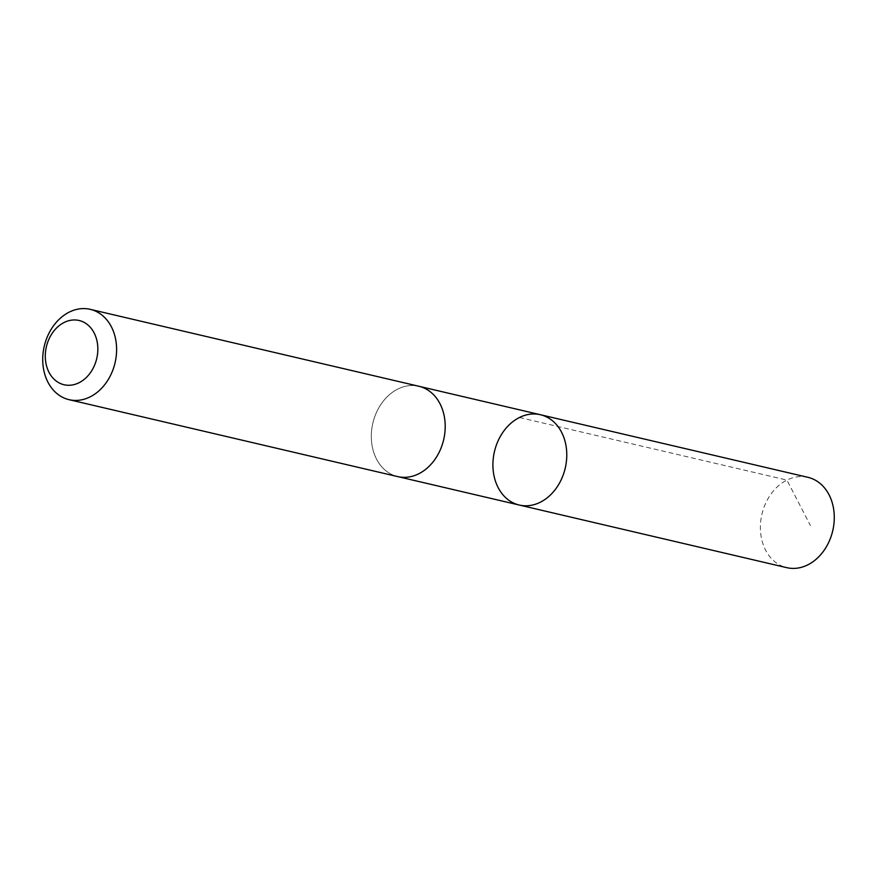 <?xml version="1.0" encoding="UTF-8"?>
<svg xmlns="http://www.w3.org/2000/svg" width="877" height="877" viewBox="0 0 877 877"><rect width="100%" height="100%" fill="white"/><g stroke="black" fill="none" stroke-linecap="round" stroke-linejoin="round"><path stroke-width="0.66" stroke-dasharray="4.38 3.29" d="M807.903 477.318A46.393 36.352 -76.8 0 0 804.889 476.781A46.393 36.352 -76.8 0 0 761.521 516.115A46.393 36.352 -76.8 0 0 786.768 567.66M400.701 477.11A46.371 36.341 -76.8 0 0 444.058 437.798A46.371 36.341 -76.8 0 0 418.822 386.264A46.371 36.341 -76.8 0 0 415.808 385.727A46.371 36.341 -76.8 0 0 372.451 425.049A46.371 36.341 -76.8 0 0 397.687 476.573A46.371 36.341 -76.8 0 0 400.701 477.11M519.272 505.042A46.382 36.352 103.2 0 1 494.453 451.6A46.382 36.352 103.2 0 1 540.407 414.722M419.743 386.483L418.822 386.264A46.393 36.352 -76.8 0 0 415.819 385.716A46.393 36.352 -76.8 0 0 372.44 425.049A46.393 36.352 -76.8 0 0 397.687 476.595L398.596 476.792M519.425 417.496L786.921 480.092L810.425 525.553"/><path stroke-width="1.32" d="M522.286 505.58A46.382 36.352 103.2 0 1 519.272 505.042A46.382 36.352 103.2 0 1 494.453 451.6A46.382 36.352 103.2 0 1 540.407 414.722A46.382 36.352 103.2 0 1 565.643 466.257A46.382 36.352 103.2 0 1 522.286 505.58A46.382 36.352 103.2 0 1 519.272 505.042L786.768 567.66A46.393 36.352 -76.8 0 0 789.782 568.197A46.393 36.352 -76.8 0 0 833.15 528.864A46.393 36.352 -76.8 0 0 807.903 477.318L540.407 414.722A46.382 36.352 103.2 0 1 565.643 466.257A46.382 36.352 103.2 0 1 522.286 505.58M69.097 399.682L397.687 476.595A46.393 36.352 -76.8 0 0 443.663 439.706A46.393 36.352 -76.8 0 0 418.833 386.253L90.232 309.34A46.393 36.352 -76.8 0 0 87.218 308.803A46.393 36.352 -76.8 0 0 43.85 348.136A46.393 36.352 -76.8 0 0 69.097 399.682A46.393 36.352 -76.8 0 0 115.062 362.793A46.393 36.352 -76.8 0 0 90.232 309.34M76.935 320.105A32.997 25.861 -76.8 0 0 46.602 366.126A32.997 25.861 -76.8 0 0 91.153 371.618A32.997 25.861 -76.8 0 0 76.935 320.105M398.596 476.792L519.272 505.042M419.743 386.483L540.407 414.722"/></g></svg>
